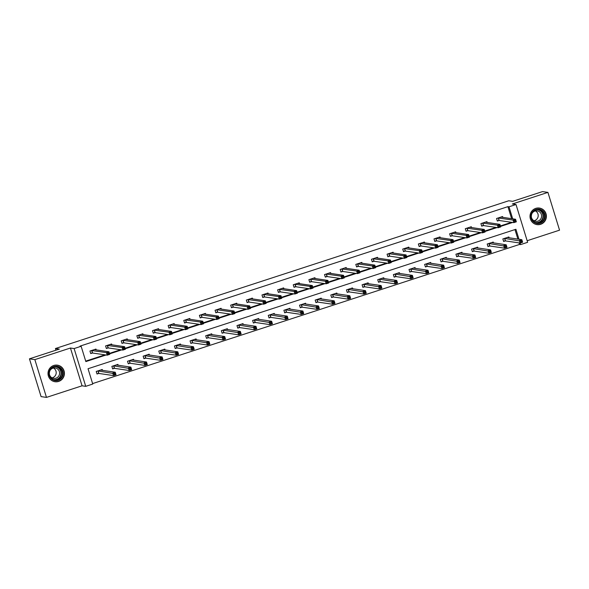 <?xml version="1.0" encoding="UTF-8"?>
<svg xmlns="http://www.w3.org/2000/svg" width="589" height="589" viewBox="0 0 589 589"><rect width="100%" height="100%" fill="white"/><g stroke="black" fill="none" stroke-linecap="round" stroke-linejoin="round"><path stroke-width="0.88" d="M58.657 381.414A8.364 8.187 98.3 0 0 57.413 365.165A8.364 8.187 98.3 0 0 48.033 374.148A8.364 8.187 98.3 0 0 58.657 381.414M540.65 224.306A8.364 8.187 98.3 0 0 539.406 208.064A8.364 8.187 98.3 0 0 530.034 217.039A8.364 8.187 98.3 0 0 540.65 224.306M518.983 239.267L515.905 229.276L88.041 368.736L92.753 384.05L85.736 386.34L74.118 348.555L81.135 346.273L85.847 361.587L106.064 354.998M82.062 385.802L70.444 348.018L34.854 359.621L29.45 358.834L41.075 396.611L46.479 397.398L82.062 385.802L85.736 386.34M527.148 240.724L559.55 230.166L547.925 192.389L512.342 203.985L516.016 204.523L527.634 242.307L520.617 244.59L520.146 243.051M92.613 383.586L519.535 244.435L520.617 244.59M34.854 359.621L46.479 397.398M29.45 358.834L59.327 349.093L55.432 348.526L508.756 200.768L512.651 201.335L542.521 191.602L547.925 192.389M55.432 348.526L55.948 350.197M519.535 244.435L519.064 242.904M517.9 239.112L514.97 229.577M509.124 237.831L508.859 236.962L502.844 238.92L503.624 241.475L505.252 240.945M493.486 242.926L493.214 242.057L487.199 244.023L487.986 246.57L489.614 246.04M477.848 248.021L477.576 247.159L471.561 249.118L472.349 251.672L473.968 251.142M462.203 253.123L461.938 252.254L455.923 254.212L456.711 256.767L458.33 256.237M446.565 258.218L446.3 257.349L440.285 259.315L441.073 261.862L442.692 261.332M430.927 263.312L430.662 262.451L424.647 264.409L425.435 266.964L427.054 266.434M415.289 268.415L415.024 267.546L409.009 269.504L409.797 272.059L411.416 271.529M399.651 273.51L399.386 272.641L393.371 274.607L394.151 277.154L395.779 276.624M384.013 278.604L383.748 277.743L377.733 279.701L378.513 282.256L380.141 281.726M368.375 283.707L368.11 282.838L362.095 284.796L362.876 287.351L364.503 286.821M352.737 288.801L352.465 287.933L346.45 289.898L347.238 292.446L348.857 291.923M337.092 293.896L336.827 293.035L330.812 294.993L331.6 297.548L333.219 297.018M321.454 298.998L321.189 298.13L315.174 300.088L315.962 302.643L317.581 302.113M305.816 304.093L305.551 303.225L299.536 305.19L300.324 307.738L301.943 307.215M290.178 309.188L289.913 308.327L283.898 310.285L284.686 312.84L286.306 312.31M274.54 314.29L274.275 313.422L268.26 315.38L269.04 317.935L270.668 317.405M258.902 319.385L258.637 318.516L252.622 320.482L253.403 323.03L255.03 322.507M243.264 324.487L242.999 323.619L236.984 325.577L237.765 328.132L239.392 327.602M227.626 329.582L227.354 328.714L221.339 330.672L222.127 333.227L223.754 332.697M211.988 334.677L211.716 333.808L205.701 335.774L206.489 338.322L208.108 337.799M196.343 339.779L196.078 338.911L190.063 340.869L190.851 343.424L192.47 342.894M180.705 344.874L180.44 344.005L174.425 345.964L175.213 348.519L176.833 347.989M165.067 349.969L164.802 349.1L158.787 351.066L159.575 353.614L161.195 353.091M149.429 355.071L149.164 354.203L143.149 356.161L143.937 358.716L145.557 358.186M133.791 360.166L133.526 359.297L127.511 361.256L128.292 363.811L129.919 363.28M118.153 365.261L117.888 364.4L111.873 366.358L112.654 368.913L114.281 368.383M102.515 370.363L102.243 369.494L96.228 371.453L97.016 374.008L98.643 373.478M511.62 218.688L507.917 206.651L80.052 346.111L81.135 346.273M85.7 361.123L104.989 354.836M109.444 353.385L120.627 349.741M125.082 348.29L136.265 344.646M140.719 343.188L151.903 339.544M156.357 338.093L167.541 334.449M171.995 332.999L183.179 329.354M187.641 327.896L198.817 324.252M203.279 322.801L214.455 319.157M218.917 317.707L230.093 314.062M234.555 312.604L245.738 308.96M250.192 307.51L261.376 303.865M265.83 302.415L277.014 298.77M281.468 297.312L292.652 293.668M297.106 292.218L308.29 288.573M312.744 287.123L323.928 283.478M328.39 282.021L339.566 278.376M344.028 276.926L355.204 273.281M359.665 271.823L370.849 268.179M375.303 266.729L386.487 263.084M390.941 261.634L402.125 257.989M406.579 256.532L417.763 252.887M422.217 251.437L433.401 247.792M437.855 246.342L449.039 242.697M453.501 241.24L464.677 237.595M469.139 236.145L480.315 232.5M484.776 231.05L495.96 227.406M500.414 225.948L511.598 222.303M502.837 217.407L502.572 216.538L496.556 218.497L497.344 221.052L498.964 220.522M487.199 222.502L486.934 221.641L480.918 223.599L481.706 226.154L483.326 225.624M471.561 227.604L471.296 226.736L465.281 228.694L466.068 231.249L467.688 230.719M455.923 232.699L455.658 231.83L449.643 233.789L450.43 236.344L452.05 235.814M440.285 237.794L440.02 236.933L434.005 238.891L434.785 241.446L436.412 240.916M424.647 242.896L424.382 242.027L418.367 243.986L419.147 246.541L420.774 246.011M409.009 247.991L408.744 247.122L402.729 249.088L403.509 251.636L405.136 251.105M393.371 253.086L393.099 252.225L387.083 254.183L387.871 256.738L389.498 256.208M377.733 258.188L377.461 257.319L371.445 259.278L372.233 261.833L373.853 261.302M362.088 263.283L361.823 262.414L355.808 264.38L356.595 266.927L358.215 266.397M346.45 268.378L346.185 267.516L340.17 269.475L340.957 272.03L342.577 271.5M330.812 273.48L330.547 272.611L324.532 274.57L325.319 277.124L326.939 276.594M315.174 278.575L314.909 277.706L308.894 279.672L309.681 282.219L311.301 281.689M299.536 283.67L299.271 282.808L293.256 284.767L294.036 287.322L295.663 286.791M283.898 288.772L283.633 287.903L277.618 289.862L278.398 292.416L280.025 291.886M268.26 293.867L267.988 292.998L261.98 294.964L262.76 297.511L264.387 296.989M252.622 298.962L252.35 298.1L246.335 300.059L247.122 302.613L248.742 302.083M236.977 304.064L236.712 303.195L230.697 305.154L231.484 307.708L233.104 307.178M221.339 309.159L221.074 308.29L215.059 310.256L215.846 312.803L217.466 312.28M205.701 314.254L205.436 313.392L199.421 315.351L200.208 317.905L201.828 317.375M190.063 319.356L189.798 318.487L183.783 320.445L184.571 323L186.19 322.47M174.425 324.451L174.16 323.582L168.145 325.548L168.925 328.095L170.552 327.572M158.787 329.553L158.522 328.684L152.507 330.643L153.287 333.197L154.914 332.667M143.149 334.648L142.884 333.779L136.869 335.737L137.649 338.292L139.276 337.762M127.511 339.743L127.239 338.874L121.224 340.84L122.011 343.387L123.631 342.864M111.866 344.845L111.601 343.976L105.586 345.934L106.373 348.489L107.993 347.959M96.228 349.94L95.963 349.071L89.948 351.029L90.735 353.584L92.355 353.054M70.444 348.018L74.118 348.555M507.917 206.651L508.999 206.813L516.016 204.523M512.695 218.843L508.999 206.813M109.583 353.849L121.702 349.895M125.221 348.754L137.347 344.801M140.867 343.652L152.985 339.706M156.505 338.557L168.623 334.604M172.143 333.462L184.261 329.509M187.781 328.36L199.899 324.414M203.419 323.265L215.537 319.312M219.056 318.17L231.175 314.217M234.694 313.068L246.813 309.122M250.332 307.973L262.458 304.02M265.97 302.879L278.096 298.925M281.616 297.776L293.734 293.83M297.254 292.681L309.372 288.728M312.892 287.579L325.01 283.633M328.529 282.484L340.648 278.538M344.167 277.39L356.286 273.436M359.805 272.287L371.924 268.341M375.443 267.192L387.562 263.246M391.081 262.098L403.207 258.144M406.727 256.995L418.845 253.049M422.365 251.901L434.483 247.954M438.002 246.806L450.121 242.852M453.64 241.704L465.759 237.757M469.278 236.609L481.397 232.655M484.916 231.514L497.035 227.56M500.554 226.412L512.673 222.465M501.659 217.238L501.548 216.87M514.33 220.647L514.639 221.663L515.64 221.339L515.331 220.315L514.33 220.647L513.056 220.08L515.566 219.263L516.347 221.817L513.844 222.635L513.056 220.08L498.184 217.974M500.952 217.069L515.566 219.263L515.331 220.315M514.639 221.663L513.844 222.635L499.214 220.5L497.263 220.801M515.64 221.339L516.347 221.817M521.611 240.739L520.61 241.063L520.926 242.086L521.928 241.762L521.847 239.686L522.634 242.241L520.124 243.058L519.343 240.503L521.847 239.686L507.232 237.492M503.551 241.218L505.495 240.916L520.124 243.058L520.926 242.086M504.464 238.39L520.61 241.063M522.634 242.241L521.928 241.762M533.229 221.67A7.237 7.09 -81.7 0 1 532.809 211.451A7.237 7.09 -81.7 0 1 542.83 210.958A7.237 7.09 -81.7 0 1 543.249 221.184A7.237 7.09 -81.7 0 1 533.229 221.67M542.366 211.341A6.7 6.56 98.3 0 0 531.992 213.446A6.7 6.56 98.3 0 0 536.947 222.936A6.7 6.56 98.3 0 0 542.366 211.341M535.46 210.914A5.279 5.168 -81.7 0 1 534.024 220.765M532.058 213.321A5.279 5.168 -81.7 0 1 539.944 212.18A5.279 5.168 -81.7 0 1 535.681 221.309A5.279 5.168 -81.7 0 1 531.447 217.481M534.54 223.842A8.312 8.136 98.3 0 0 543.537 210.17A8.312 8.136 98.3 0 0 536.837 208.108M53.908 366.527A7.237 7.09 -81.7 0 1 62.795 371.217A7.237 7.09 -81.7 0 1 58.149 380.317A7.237 7.09 -81.7 0 1 49.262 375.627A7.237 7.09 -81.7 0 1 53.908 366.527M57.884 379.787A6.7 6.56 98.3 0 0 56.89 366.77A6.7 6.56 98.3 0 0 49.373 373.963A6.7 6.56 98.3 0 0 57.884 379.787M53.459 368.015A5.279 5.168 -81.7 0 1 52.023 377.866M50.058 370.429A5.279 5.168 -81.7 0 1 59.599 372.749A5.279 5.168 -81.7 0 1 49.454 374.582M52.539 380.95A8.312 8.136 98.3 0 0 64.149 372.727A8.312 8.136 98.3 0 0 54.836 365.209M498.684 225.742L499.001 226.765L500.002 226.434L499.693 225.41L498.684 225.742L497.418 225.182L499.928 224.365L500.709 226.912L498.206 227.729L497.418 225.182L482.546 223.069M485.314 222.163L499.928 224.365L499.693 225.41M499.001 226.765L498.206 227.729L483.569 225.594L481.625 225.896M500.002 226.434L500.709 226.912M483.046 230.836L483.363 231.86L484.364 231.536L484.048 230.513L483.046 230.836L481.78 230.277L484.283 229.46L485.071 232.014L482.568 232.832L481.78 230.277L466.9 228.164M469.676 227.266L484.283 229.46L484.048 230.513M483.363 231.86L482.568 232.832L467.931 230.689L465.987 230.991M484.364 231.536L485.071 232.014M505.973 245.834L504.972 246.165L505.281 247.181L506.29 246.857L506.209 244.781L506.996 247.336L504.486 248.153L503.698 245.598L506.209 244.781L491.594 242.587M487.913 246.32L489.857 246.018L504.486 248.153L505.281 247.181M488.826 243.493L504.972 246.165M506.996 247.336L506.29 246.857M490.335 250.936L489.334 251.26L489.643 252.283L490.644 251.952L490.571 249.883L491.351 252.431L488.848 253.248L488.06 250.7L490.571 249.883L475.956 247.682M472.268 251.415L474.219 251.113L488.848 253.248L489.643 252.283M473.188 248.587L489.334 251.26M491.351 252.431L490.644 251.952M454.745 232.53L454.634 232.162M467.408 235.939L467.725 236.955L468.726 236.631L468.41 235.607L467.408 235.939L466.142 235.372L468.645 234.555L469.433 237.109L466.93 237.927L466.142 235.372L451.262 233.266M454.038 232.361L468.645 234.555L468.41 235.607M467.725 236.955L466.93 237.927L452.293 235.791L450.349 236.093M468.726 236.631L469.433 237.109M451.77 241.034L452.087 242.057L453.088 241.726L452.772 240.71L451.77 241.034L450.504 240.474L453.007 239.657L453.795 242.204L451.284 243.021L450.504 240.474L435.624 238.361M438.393 237.455L453.007 239.657L452.772 240.71M452.087 242.057L451.284 243.021L436.655 240.886L434.711 241.188M453.088 241.726L453.795 242.204M436.132 246.128L436.449 247.152L437.45 246.828L437.134 245.804L436.132 246.128L434.866 245.569L437.369 244.752L438.157 247.306L435.646 248.124L434.866 245.569L419.986 243.456M422.755 242.558L437.369 244.752L437.134 245.804M436.449 247.152L435.646 248.124L421.017 245.981L419.074 246.283M437.45 246.828L438.157 247.306M474.697 256.031L473.689 256.355L474.005 257.378L475.006 257.054L474.933 254.978L475.713 257.533L473.21 258.35L472.422 255.795L474.933 254.978L460.303 252.843M456.63 256.509L458.573 256.215L473.21 258.35L474.005 257.378M457.55 253.682L473.689 256.355M475.713 257.533L475.006 257.054M459.059 261.126L458.051 261.457L458.367 262.473L459.368 262.149L459.287 260.073L460.075 262.628L457.572 263.445L456.784 260.89L459.287 260.073L444.68 257.879M440.992 261.612L442.935 261.31L457.572 263.445L458.367 262.473M441.912 258.785L458.051 261.457M460.075 262.628L459.368 262.149M443.414 266.228L442.413 266.552L442.729 267.575L443.731 267.244L443.65 265.175L444.437 267.723L441.934 268.54L441.146 265.992L443.65 265.175L429.042 262.974M425.354 266.707L427.297 266.405L441.934 268.54L442.729 267.575M426.267 263.879L442.413 266.552M444.437 267.723L443.731 267.244M420.494 251.231L420.804 252.247L421.812 251.923L421.496 250.899L420.494 251.231L419.228 250.664L421.731 249.846L422.519 252.401L420.009 253.218L419.228 250.664L404.349 248.558M407.117 247.652L421.731 249.846L421.496 250.899M420.804 252.247L420.009 253.218L405.379 251.083L403.436 251.385M421.812 251.923L422.519 252.401M427.776 271.323L426.775 271.647L427.091 272.67L428.093 272.346L428.012 270.27L428.799 272.825L426.296 273.642L425.508 271.087L428.012 270.27L413.397 268.076M409.716 271.801L411.659 271.507L426.296 273.642L427.091 272.67M410.629 268.974L426.775 271.647M428.799 272.825L428.093 272.346M404.857 256.325L405.166 257.349L406.174 257.018L405.858 256.001L404.857 256.325L403.583 255.766L406.093 254.949L406.874 257.496L404.371 258.313L403.583 255.766L388.711 253.653M391.479 252.747L406.093 254.949L405.858 256.001M405.166 257.349L404.371 258.313L389.741 256.178L387.79 256.48M406.174 257.018L406.874 257.496M412.138 276.418L411.137 276.749L411.453 277.765L412.455 277.441L412.374 275.365L413.161 277.92L410.651 278.737L409.87 276.182L412.374 275.365L397.759 273.171M394.078 276.904L396.022 276.602L410.651 278.737L411.453 277.765M394.991 274.076L411.137 276.749M413.161 277.92L412.455 277.441M389.219 261.42L389.528 262.444L390.529 262.12L390.22 261.096L389.219 261.42L387.945 260.861L390.455 260.043L391.236 262.598L388.733 263.416L387.945 260.861L373.073 258.748M375.841 257.849L390.455 260.043L390.22 261.096M389.528 262.444L388.733 263.416L374.103 261.273L372.152 261.575M390.529 262.12L391.236 262.598M396.5 281.52L395.499 281.844L395.815 282.867L396.817 282.536L396.736 280.467L397.523 283.014L395.013 283.832L394.232 281.284L396.736 280.467L382.121 278.273M378.44 281.998L380.384 281.697L395.013 283.832L395.815 282.867M379.353 279.171L395.499 281.844M397.523 283.014L396.817 282.536M373.573 266.522L373.89 267.539L374.891 267.215L374.582 266.191L373.573 266.522L372.307 265.956L374.818 265.138L375.598 267.693L373.095 268.51L372.307 265.956L357.435 263.85M360.203 262.944L374.818 265.138L374.582 266.191M373.89 267.539L373.095 268.51L358.458 266.375L356.514 266.677M374.891 267.215L375.598 267.693M380.862 286.615L379.861 286.939L380.17 287.962L381.179 287.638L381.098 285.562L381.886 288.117L379.375 288.934L378.587 286.379L381.098 285.562L366.468 283.427M362.802 287.093L364.746 286.799L379.375 288.934L380.17 287.962M363.715 284.266L379.861 286.939M381.886 288.117L381.179 287.638M357.935 271.617L358.252 272.641L359.253 272.309L358.937 271.293L357.935 271.617L356.669 271.058L359.172 270.241L359.96 272.788L357.457 273.605L356.669 271.058L341.797 268.945M344.565 268.039L359.172 270.241L358.937 271.293M358.252 272.641L357.457 273.605L342.82 271.47L340.876 271.772M359.253 272.309L359.96 272.788M365.224 291.71L364.223 292.041L364.532 293.057L365.533 292.733L365.46 290.657L366.24 293.212L363.737 294.029L362.949 291.474L365.46 290.657L350.845 288.463M347.157 292.196L349.108 291.894L363.737 294.029L364.532 293.057M348.077 289.368L364.223 292.041M366.24 293.212L365.533 292.733M342.297 276.712L342.614 277.736L343.615 277.412L343.299 276.388L342.297 276.712L341.031 276.153L343.534 275.335L344.322 277.89L341.819 278.707L341.031 276.153L326.151 274.04M328.927 273.141L343.534 275.335L343.299 276.388M342.614 277.736L341.819 278.707L327.182 276.572L325.238 276.867M343.615 277.412L344.322 277.89M349.586 296.812L348.585 297.136L348.894 298.159L349.895 297.828L349.822 295.759L350.602 298.314L348.099 299.124L347.311 296.576L349.822 295.759L335.207 293.565M331.519 297.29L333.47 296.989L348.099 299.124L348.894 298.159M332.439 294.463L348.585 297.136M350.602 298.314L349.895 297.828M326.659 281.814L326.976 282.83L327.977 282.506L327.661 281.483L326.659 281.814L325.393 281.248L327.896 280.43L328.684 282.985L326.173 283.802L325.393 281.248L310.513 279.142M313.282 278.236L327.896 280.43L327.661 281.483M326.976 282.83L326.173 283.802L311.544 281.667L309.6 281.969M327.977 282.506L328.684 282.985M333.948 301.907L332.94 302.231L333.256 303.254L334.257 302.93L334.184 300.854L334.964 303.409L332.461 304.226L331.673 301.671L334.184 300.854L319.569 298.66M315.881 302.385L317.824 302.091L332.461 304.226L333.256 303.254M316.801 299.558L332.94 302.231M334.964 303.409L334.257 302.93M311.021 286.909L311.338 287.933L312.339 287.601L312.023 286.585L311.021 286.909L309.755 286.35L312.258 285.532L313.046 288.08L310.536 288.897L309.755 286.35L294.875 284.237M297.629 283.397L312.258 285.532L312.023 286.585M311.338 287.933L310.536 288.897L295.906 286.762L293.963 287.064M312.339 287.601L313.046 288.08M318.303 307.002L317.302 307.333L317.618 308.349L318.62 308.025L318.539 305.949L319.326 308.503L316.823 309.321L316.035 306.766L318.539 305.949L303.931 303.755M300.243 307.487L302.186 307.186L316.823 309.321L317.618 308.349M301.156 304.66L317.302 307.333M319.326 308.503L318.62 308.025M295.383 292.004L295.7 293.027L296.701 292.704L296.385 291.68L295.383 292.004L294.117 291.445L296.62 290.627L297.408 293.182L294.898 293.999L294.117 291.445L279.238 289.332M282.006 288.433L296.62 290.627L296.385 291.68M295.7 293.027L294.898 293.999L280.268 291.864L278.325 292.159M296.701 292.704L297.408 293.182M302.665 312.104L301.664 312.428L301.98 313.451L302.982 313.12L302.901 311.051L303.688 313.606L301.185 314.423L300.397 311.868L302.901 311.051L288.293 308.857M284.605 312.582L286.548 312.28L301.185 314.423L301.98 313.451M285.518 309.755L301.664 312.428M303.688 313.606L302.982 313.12M279.746 297.106L280.055 298.122L281.063 297.798L280.747 296.775L279.746 297.106L278.472 296.539L280.982 295.722L281.77 298.277L279.26 299.094L278.472 296.539L263.6 294.434M266.368 293.528L280.982 295.722L280.747 296.775M280.055 298.122L279.26 299.094L264.63 296.959L262.687 297.261M281.063 297.798L281.77 298.277M287.027 317.199L286.026 317.523L286.342 318.546L287.344 318.222L287.263 316.146L288.05 318.701L285.54 319.518L284.759 316.963L287.263 316.146L272.648 313.952M268.967 317.685L270.911 317.383L285.54 319.518L286.342 318.546M269.88 314.857L286.026 317.523M288.05 318.701L287.344 318.222M264.108 302.201L264.417 303.225L265.418 302.893L265.109 301.877L264.108 302.201L262.834 301.642L265.344 300.824L266.125 303.379L263.622 304.189L262.834 301.642L247.962 299.529M250.73 298.63L265.344 300.824L265.109 301.877M264.417 303.225L263.622 304.189L248.992 302.054L247.041 302.356M265.418 302.893L266.125 303.379M271.389 322.293L270.388 322.625L270.704 323.641L271.706 323.317L271.625 321.248L272.412 323.795L269.902 324.613L269.121 322.058L271.625 321.248L257.01 319.047M253.329 322.779L255.273 322.477L269.902 324.613L270.704 323.641M254.242 319.952L270.388 322.625M272.412 323.795L271.706 323.317M248.462 307.296L248.779 308.319L249.78 307.995L249.471 306.972L248.462 307.296L247.196 306.736L249.707 305.919L250.487 308.474L247.984 309.291L247.196 306.736L232.324 304.623M235.092 303.725L249.707 305.919L249.471 306.972M248.779 308.319L247.984 309.291L233.347 307.156L231.403 307.451M249.78 307.995L250.487 308.474M255.751 327.396L254.75 327.72L255.059 328.743L256.068 328.412L255.987 326.343L256.775 328.898L254.264 329.715L253.484 327.16L255.987 326.343L241.372 324.149M237.691 327.874L239.635 327.572L254.264 329.715L255.059 328.743M238.604 325.047L254.75 327.72M256.775 328.898L256.068 328.412M232.824 312.398L233.141 313.414L234.142 313.09L233.833 312.067L232.824 312.398L231.558 311.831L234.061 311.014L234.849 313.569L232.346 314.386L231.558 311.831L216.686 309.726M219.454 308.82L234.061 311.014L233.833 312.067M233.141 313.414L232.346 314.386L217.709 312.251L215.765 312.553M234.142 313.09L234.849 313.569M240.113 332.49L239.112 332.814L239.421 333.838L240.43 333.514L240.349 331.438L241.129 333.992L238.626 334.81L237.838 332.255L240.349 331.438L225.734 329.244M222.046 332.976L223.997 332.675L238.626 334.81L239.421 333.838M222.966 330.149L239.112 332.814M241.129 333.992L240.43 333.514M217.186 317.493L217.503 318.516L218.504 318.185L218.188 317.169L217.186 317.493L215.92 316.934L218.423 316.116L219.211 318.671L216.708 319.481L215.92 316.934L201.04 314.82M203.816 313.922L218.423 316.116L218.188 317.169M217.503 318.516L216.708 319.481L202.071 317.346L200.127 317.648M218.504 318.185L219.211 318.671M224.475 337.585L223.474 337.917L223.783 338.94L224.784 338.609L224.711 336.54L225.491 339.087L222.988 339.905L222.2 337.357L224.711 336.54L210.096 334.338M206.408 338.071L208.359 337.769L222.988 339.905L223.783 338.94M207.328 335.244L223.474 337.917M225.491 339.087L224.784 338.609M201.548 322.588L201.865 323.611L202.866 323.287L202.55 322.264L201.548 322.588L200.282 322.028L202.785 321.211L203.573 323.766L201.07 324.583L200.282 322.028L185.402 319.923M188.171 319.017L202.785 321.211L202.55 322.264M201.865 323.611L201.07 324.583L186.433 322.448L184.49 322.743M202.866 323.287L203.573 323.766M208.837 342.688L207.829 343.012L208.145 344.035L209.147 343.704L209.073 341.635L209.853 344.19L207.35 345.007L206.562 342.452L209.073 341.635L194.444 339.5M190.77 343.166L192.713 342.864L207.35 345.007L208.145 344.035M191.69 340.339L207.829 343.012M209.853 344.19L209.147 343.704M185.91 327.69L186.227 328.706L187.228 328.382L186.912 327.359L185.91 327.69L184.644 327.123L187.147 326.313L187.935 328.861L185.425 329.678L184.644 327.123L169.765 325.018M172.533 324.112L187.147 326.313L186.912 327.359M186.227 328.706L185.425 329.678L170.795 327.543L168.852 327.845M187.228 328.382L187.935 328.861M179.417 344.337L179.527 344.705M193.192 347.782L192.191 348.114L192.507 349.13L193.509 348.806L193.428 346.73L194.215 349.284L191.712 350.102L190.924 347.547L193.428 346.73L178.82 344.536M175.132 348.268L177.075 347.966L191.712 350.102L192.507 349.13M176.045 345.441L192.191 348.114M194.215 349.284L193.509 348.806M170.273 332.785L170.589 333.808L171.59 333.477L171.274 332.461L170.273 332.785L169.006 332.225L171.509 331.408L172.297 333.963L169.787 334.78L169.006 332.225L154.127 330.112M156.895 329.214L171.509 331.408L171.274 332.461M170.589 333.808L169.787 334.78L155.157 332.638L153.214 332.94M171.59 333.477L172.297 333.963M177.554 352.877L176.553 353.209L176.869 354.232L177.871 353.901L177.79 351.832L178.577 354.379L176.074 355.196L175.286 352.649L177.79 351.832L163.182 349.63M159.494 353.363L161.438 353.061L176.074 355.196L176.869 354.232M160.407 350.536L176.553 353.209M178.577 354.379L177.871 353.901M154.635 337.88L154.944 338.903L155.952 338.579L155.636 337.556L154.635 337.88L153.361 337.32L155.871 336.503L156.659 339.058L154.149 339.875L153.361 337.32L138.489 335.215M141.257 334.309L155.871 336.503L155.636 337.556M154.944 338.903L154.149 339.875L139.519 337.74L137.576 338.042M155.952 338.579L156.659 339.058M161.916 357.979L160.915 358.303L161.231 359.327L162.233 359.003L162.152 356.927L162.939 359.481L160.429 360.299L159.648 357.744L162.152 356.927L147.537 354.733M143.856 358.458L145.8 358.156L160.429 360.299L161.231 359.327M144.769 355.631L160.915 358.303M162.939 359.481L162.233 359.003M138.997 342.982L139.306 343.998L140.307 343.674L139.998 342.651L138.997 342.982L137.723 342.423L140.234 341.605L141.014 344.153L138.511 344.97L137.723 342.423L122.851 340.309M125.619 339.404L140.234 341.605L139.998 342.651M139.306 343.998L138.511 344.97L123.881 342.835L121.93 343.137M140.307 343.674L141.014 344.153M132.503 359.629L132.613 359.997M146.278 363.074L145.277 363.406L145.593 364.422L146.595 364.098L146.514 362.021L147.302 364.576L144.791 365.394L144.01 362.839L146.514 362.021L131.899 359.827M128.218 363.56L130.162 363.258L144.791 365.394L145.593 364.422M129.131 360.733L145.277 363.406M147.302 364.576L146.595 364.098M123.359 348.077L123.668 349.1L124.669 348.769L124.36 347.753L123.359 348.077L122.085 347.517L124.596 346.7L125.376 349.255L122.873 350.072L122.085 347.517L107.213 345.404M109.981 344.506L124.596 346.7L124.36 347.753M123.668 349.1L122.873 350.072L108.243 347.93L106.292 348.232M124.669 348.769L125.376 349.255M130.64 368.177L129.639 368.5L129.955 369.524L130.957 369.193L130.876 367.124L131.664 369.671L129.153 370.488L128.373 367.941L130.876 367.124L116.261 364.922M112.58 368.655L114.524 368.353L129.153 370.488L129.955 369.524M113.493 365.828L129.639 368.5M131.664 369.671L130.957 369.193M95.05 349.77L94.939 349.402M107.713 353.172L108.03 354.195L109.031 353.871L108.722 352.848L107.713 353.172L106.447 352.612L108.958 351.795L109.738 354.35L107.235 355.167L106.447 352.612L91.575 350.507M94.343 349.601L108.958 351.795L108.722 352.848M108.03 354.195L107.235 355.167L92.598 353.032L90.654 353.334M109.031 353.871L109.738 354.35M115.002 373.271L114.001 373.595L114.31 374.619L115.319 374.295L115.238 372.219L116.026 374.773L113.515 375.591L112.727 373.036L115.238 372.219L100.609 370.083M96.942 373.75L98.886 373.448L113.515 375.591L114.31 374.619M97.855 370.923L114.001 373.595M116.026 374.773L115.319 374.295M498.427 217.945L499.214 220.5M498.272 217.959L499.06 220.507M505.34 240.93L504.552 238.376M505.495 240.916L504.707 238.368M538.324 209.61A6.7 6.56 -81.7 0 1 536.388 222.826M535.268 222.443A6.486 6.346 98.3 0 0 540.982 211.326A6.486 6.346 98.3 0 0 537.131 209.655M56.323 366.719A6.7 6.56 -81.7 0 1 54.394 379.934M53.268 379.552A6.486 6.346 98.3 0 0 60.998 372.432A6.486 6.346 98.3 0 0 55.138 366.756M482.789 223.04L483.569 225.594M482.634 223.054L483.422 225.609M467.151 228.142L467.931 230.689M466.996 228.149L467.776 230.704M489.702 246.025L488.914 243.478M489.857 246.018L489.069 243.463M474.064 251.128L473.276 248.573M474.219 251.113L473.431 248.558M451.505 233.237L452.293 235.791M451.358 233.251L452.138 235.799M435.867 238.331L436.655 240.886M435.72 238.346L436.501 240.901M420.229 243.434L421.017 245.981M420.075 243.441L420.863 245.996M458.426 256.222L457.638 253.668M458.573 256.215L457.793 253.66M442.788 261.317L442 258.77M442.935 261.31L442.155 258.755M427.143 266.419L426.362 263.865M427.297 266.405L426.517 263.85M404.591 248.529L405.379 251.083M404.437 248.543L405.225 251.091M411.505 271.514L410.724 268.959M411.659 271.507L410.872 268.952M388.954 253.623L389.741 256.178M388.799 253.638L389.587 256.193M395.867 276.609L395.086 274.062M396.022 276.602L395.234 274.047M373.316 258.726L374.103 261.273M373.161 258.733L373.949 261.288M380.229 281.711L379.441 279.157M380.384 281.697L379.596 279.149M357.678 263.82L358.458 266.375M357.523 263.835L358.311 266.383M364.591 286.806L363.803 284.251M364.746 286.799L363.958 284.244M342.04 268.915L342.82 271.47M341.885 268.93L342.673 271.485M348.953 291.908L348.165 289.354M349.108 291.894L348.32 289.339M326.402 274.018L327.182 276.572M326.247 274.025L327.028 276.58M333.315 297.003L332.527 294.448M333.47 296.989L332.682 294.441M310.756 279.112L311.544 281.667M310.609 279.127L311.39 281.675M317.677 302.098L316.889 299.551M317.824 302.091L317.044 299.536M295.118 284.215L295.906 286.762M294.964 284.222L295.752 286.777M302.032 307.2L301.251 304.646M302.186 307.186L301.406 304.631M279.481 289.309L280.268 291.864M279.326 289.317L280.114 291.872M286.394 312.295L285.613 309.74M286.548 312.28L285.761 309.733M263.843 294.404L264.63 296.959M263.688 294.419L264.476 296.974M270.756 317.39L269.976 314.843M270.911 317.383L270.123 314.828M248.205 299.507L248.992 302.054M248.05 299.514L248.838 302.069M255.118 322.492L254.33 319.937M255.273 322.477L254.485 319.923M232.567 304.601L233.347 307.156M232.412 304.609L233.2 307.163M239.48 327.587L238.692 325.032M239.635 327.572L238.847 325.025M216.929 309.696L217.709 312.251M216.774 309.711L217.562 312.266M223.842 332.682L223.054 330.134M223.997 332.675L223.209 330.12M201.291 314.798L202.071 317.346M201.136 314.806L201.917 317.361M208.204 337.784L207.416 335.229M208.359 337.769L207.571 335.215M185.645 319.893L186.433 322.448M185.498 319.908L186.279 322.455M192.566 342.879L191.778 340.324M192.713 342.864L191.933 340.317M170.007 324.988L170.795 327.543M169.86 325.003L170.641 327.558M176.928 347.974L176.14 345.426M177.075 347.966L176.295 345.412M154.37 330.09L155.157 332.638M154.215 330.098L155.003 332.652M161.283 353.076L160.502 350.521M161.438 353.061L160.657 350.507M138.732 335.185L139.519 337.74M138.577 335.2L139.365 337.747M145.645 358.171L144.865 355.616M145.8 358.156L145.012 355.609M123.094 340.28L123.881 342.835M122.939 340.295L123.727 342.85M130.007 363.266L129.219 360.718M130.162 363.258L129.374 360.704M107.456 345.382L108.243 347.93M107.301 345.39L108.089 347.944M114.369 368.368L113.581 365.813M114.524 368.353L113.736 365.798M91.818 350.477L92.598 353.032M91.663 350.492L92.451 353.039M98.731 373.463L97.943 370.908M98.886 373.448L98.098 370.901M536.829 224.542L536.086 224.431M539.229 208.094L538.486 207.983M54.829 381.65L54.085 381.539M57.229 365.195L56.485 365.084"/></g></svg>
